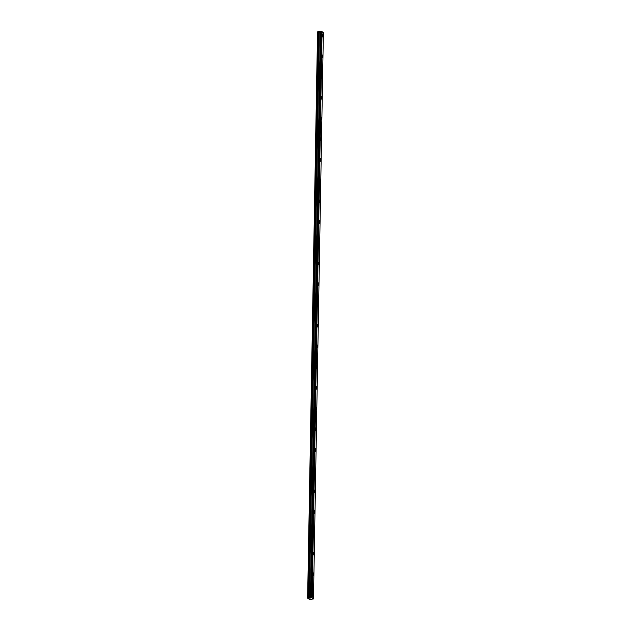 <?xml version="1.0" encoding="UTF-8"?>
<svg xmlns="http://www.w3.org/2000/svg" width="631" height="631" viewBox="0 0 631 631"><rect width="100%" height="100%" fill="white"/><g stroke="black" fill="none" stroke-linecap="round" stroke-linejoin="round"><path stroke-width="0.95" d="M323.088 35.991A1.341 0.426 85.6 0 0 322.551 34.303A1.341 0.426 85.6 0 0 322.212 35.297A1.341 0.426 85.6 0 0 322.756 36.984A1.341 0.426 85.6 0 0 323.088 35.991M313.331 595.333A1.341 0.426 85.6 0 0 312.787 593.645A1.341 0.426 85.6 0 0 312.455 594.639A1.341 0.426 85.6 0 0 312.992 596.327A1.341 0.426 85.6 0 0 313.331 595.333M313.686 574.612A1.341 0.426 85.6 0 0 313.15 572.924A1.341 0.426 85.6 0 0 312.81 573.918A1.341 0.426 85.6 0 0 313.355 575.606A1.341 0.426 85.6 0 0 313.686 574.612M314.049 553.9A1.341 0.426 85.6 0 0 313.512 552.212A1.341 0.426 85.6 0 0 313.173 553.206A1.341 0.426 85.6 0 0 313.717 554.894A1.341 0.426 85.6 0 0 314.049 553.9M314.412 533.179A1.341 0.426 85.6 0 0 313.875 531.491A1.341 0.426 85.6 0 0 313.536 532.485A1.341 0.426 85.6 0 0 314.08 534.173A1.341 0.426 85.6 0 0 314.412 533.179M314.774 512.467A1.341 0.426 85.6 0 0 314.23 510.779A1.341 0.426 85.6 0 0 313.899 511.773A1.341 0.426 85.6 0 0 314.435 513.46A1.341 0.426 85.6 0 0 314.774 512.467M315.137 491.746A1.341 0.426 85.6 0 0 314.593 490.058A1.341 0.426 85.6 0 0 314.262 491.052A1.341 0.426 85.6 0 0 314.798 492.74A1.341 0.426 85.6 0 0 315.137 491.746M315.5 471.034A1.341 0.426 85.6 0 0 314.956 469.346A1.341 0.426 85.6 0 0 314.624 470.34A1.341 0.426 85.6 0 0 315.161 472.027A1.341 0.426 85.6 0 0 315.5 471.034M315.863 450.313A1.341 0.426 85.6 0 0 315.319 448.625A1.341 0.426 85.6 0 0 314.979 449.619A1.341 0.426 85.6 0 0 315.524 451.307A1.341 0.426 85.6 0 0 315.863 450.313M316.218 429.601A1.341 0.426 85.6 0 0 315.681 427.913A1.341 0.426 85.6 0 0 315.342 428.906A1.341 0.426 85.6 0 0 315.886 430.594A1.341 0.426 85.6 0 0 316.218 429.601M316.581 408.888A1.341 0.426 85.6 0 0 316.044 407.192A1.341 0.426 85.6 0 0 315.705 408.186A1.341 0.426 85.6 0 0 316.249 409.874A1.341 0.426 85.6 0 0 316.581 408.888M316.943 388.168A1.341 0.426 85.6 0 0 316.407 386.48A1.341 0.426 85.6 0 0 316.068 387.473A1.341 0.426 85.6 0 0 316.612 389.161A1.341 0.426 85.6 0 0 316.943 388.168M317.306 367.455A1.341 0.426 85.6 0 0 316.762 365.767A1.341 0.426 85.6 0 0 316.431 366.753A1.341 0.426 85.6 0 0 316.967 368.441A1.341 0.426 85.6 0 0 317.306 367.455M317.669 346.734A1.341 0.426 85.6 0 0 317.125 345.047A1.341 0.426 85.6 0 0 316.794 346.04A1.341 0.426 85.6 0 0 317.33 347.728A1.341 0.426 85.6 0 0 317.669 346.734M318.032 326.022A1.341 0.426 85.6 0 0 317.488 324.334A1.341 0.426 85.6 0 0 317.156 325.32A1.341 0.426 85.6 0 0 317.693 327.008A1.341 0.426 85.6 0 0 318.032 326.022M318.387 305.301A1.341 0.426 85.6 0 0 317.85 303.614A1.341 0.426 85.6 0 0 317.511 304.607A1.341 0.426 85.6 0 0 318.056 306.295A1.341 0.426 85.6 0 0 318.387 305.301M318.75 284.589A1.341 0.426 85.6 0 0 318.213 282.901A1.341 0.426 85.6 0 0 317.874 283.887A1.341 0.426 85.6 0 0 318.418 285.575A1.341 0.426 85.6 0 0 318.75 284.589M319.112 263.868A1.341 0.426 85.6 0 0 318.576 262.18A1.341 0.426 85.6 0 0 318.237 263.174A1.341 0.426 85.6 0 0 318.781 264.862A1.341 0.426 85.6 0 0 319.112 263.868M319.475 243.156A1.341 0.426 85.6 0 0 318.931 241.468A1.341 0.426 85.6 0 0 318.6 242.454A1.341 0.426 85.6 0 0 319.136 244.142A1.341 0.426 85.6 0 0 319.475 243.156M319.838 222.435A1.341 0.426 85.6 0 0 319.294 220.747A1.341 0.426 85.6 0 0 318.963 221.741A1.341 0.426 85.6 0 0 319.499 223.429A1.341 0.426 85.6 0 0 319.838 222.435M320.201 201.723A1.341 0.426 85.6 0 0 319.657 200.035A1.341 0.426 85.6 0 0 319.325 201.021A1.341 0.426 85.6 0 0 319.862 202.709A1.341 0.426 85.6 0 0 320.201 201.723M320.564 181.002A1.341 0.426 85.6 0 0 320.02 179.314A1.341 0.426 85.6 0 0 319.68 180.308A1.341 0.426 85.6 0 0 320.225 181.996A1.341 0.426 85.6 0 0 320.564 181.002M320.919 160.29A1.341 0.426 85.6 0 0 320.382 158.602A1.341 0.426 85.6 0 0 320.043 159.588A1.341 0.426 85.6 0 0 320.587 161.284A1.341 0.426 85.6 0 0 320.919 160.29M321.282 139.569A1.341 0.426 85.6 0 0 320.745 137.881A1.341 0.426 85.6 0 0 320.406 138.875A1.341 0.426 85.6 0 0 320.95 140.563A1.341 0.426 85.6 0 0 321.282 139.569M321.644 118.857A1.341 0.426 85.6 0 0 321.108 117.169A1.341 0.426 85.6 0 0 320.769 118.163A1.341 0.426 85.6 0 0 321.305 119.851A1.341 0.426 85.6 0 0 321.644 118.857M322.007 98.136A1.341 0.426 85.6 0 0 321.463 96.448A1.341 0.426 85.6 0 0 321.132 97.442A1.341 0.426 85.6 0 0 321.668 99.13A1.341 0.426 85.6 0 0 322.007 98.136M322.37 77.424A1.341 0.426 85.6 0 0 321.826 75.736A1.341 0.426 85.6 0 0 321.495 76.73A1.341 0.426 85.6 0 0 322.031 78.418A1.341 0.426 85.6 0 0 322.37 77.424M322.733 56.703A1.341 0.426 85.6 0 0 322.189 55.015A1.341 0.426 85.6 0 0 321.849 56.009A1.341 0.426 85.6 0 0 322.394 57.697A1.341 0.426 85.6 0 0 322.733 56.703M313.481 598.953L312.116 597.912L322.062 31.668L323.372 32.709L313.481 598.953L309.545 599.45L307.628 598.141L317.645 31.818M320.753 31.676L317.677 31.81M320.785 31.597L310.87 597.857L321.084 31.55L311.485 597.825L321.282 31.558M321.999 31.66L321.368 31.574M320.398 31.787L310.515 598.03L309.419 598.141L308.504 598.014L318.387 31.763M318.308 31.763L308.504 598.014M308.425 598.007L307.794 598.062M321.936 31.66L312.116 597.912M312.045 597.904L311.485 597.825M311.399 597.809L310.902 597.849M320.753 31.621L310.878 597.896L320.453 31.771M307.652 598.133L317.535 31.881M312.171 597.92L322.062 31.668M320.927 31.566L311.044 597.809M311.201 597.802L321.084 31.55M319.215 31.889L309.332 598.133M309.419 598.141L319.302 31.889M320.311 31.81L310.42 598.062M320.367 31.802L310.484 598.046"/></g></svg>
